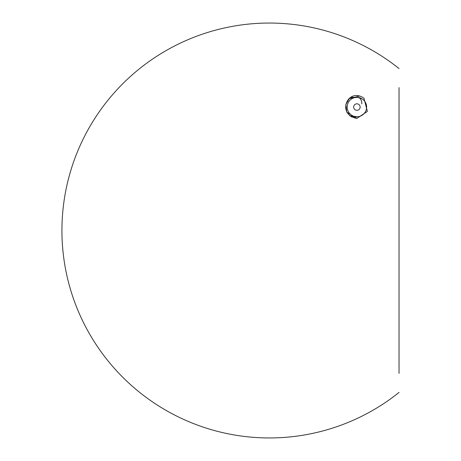 <?xml version="1.0" encoding="UTF-8"?>
<svg xmlns="http://www.w3.org/2000/svg" width="461" height="461" viewBox="0 0 461 461"><rect width="100%" height="100%" fill="white"/><g stroke="black" fill="none" stroke-linecap="round" stroke-linejoin="round"><path stroke-width="0.69" d="M363.96 98.181C347.784 86.933 336.109 114.605 356.9 118.408L367.365 111.458L363.96 98.181M399.036 87.613L399.036 373.387M356.9 118.408L346.764 112.167L345.842 104.526L349.3 98.637L359.592 96.044M351.023 116.76L357.69 116.754A6.483 4.575 85.3 0 1 357.131 116.754L349.553 115.711M349.622 98.354L356.941 97.34L351.098 97.311M361.776 103.858A6.483 4.575 95.2 0 0 357.776 97.38A6.483 4.575 95.2 0 0 357.217 97.375M356.9 116.789A9.727 9.727 0 0 1 347.173 107.044A9.727 9.727 0 0 1 356.941 97.34A9.727 9.727 0 0 1 366.622 107.085A9.727 9.727 0 0 1 356.9 116.789A9.727 9.727 0 0 1 347.173 107.044A9.727 9.727 0 0 1 356.941 97.34A9.727 9.727 0 0 1 366.622 107.085A9.727 9.727 0 0 1 356.9 116.789M356.9 110.306A3.244 3.244 0 0 0 359.707 105.442A3.244 3.244 0 0 0 354.088 105.442A3.244 3.244 0 0 0 356.9 110.306M399.07 68.585A207.45 207.45 0 0 0 61.93 230.5A207.45 207.45 0 0 0 399.07 392.415M361.891 98.729L357.776 97.38"/></g></svg>
